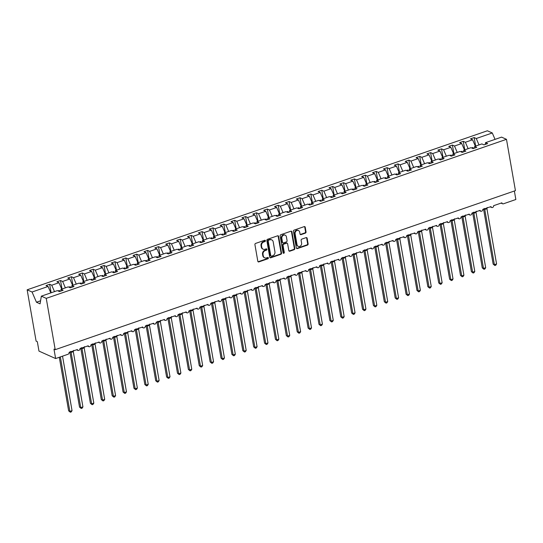 <?xml version="1.0" encoding="UTF-8"?>
<svg xmlns="http://www.w3.org/2000/svg" width="543" height="543" viewBox="0 0 543 543"><rect width="100%" height="100%" fill="white"/><g stroke="black" fill="none" stroke-linecap="round" stroke-linejoin="round"><path stroke-width="0.81" d="M265.412 240.719A0.692 0.591 114.1 0 0 264.699 240.277L255.617 243.413A0.991 0.842 114.1 0 0 254.925 244.635L257.823 261.271A0.991 0.842 114.1 0 0 258.841 261.902L267.923 258.76A0.692 0.591 114.1 0 0 267.699 257.47L266.525 257.877A3.183 2.695 114.1 0 1 264.706 257.823A3.183 2.695 114.1 0 1 263.274 255.862L263.029 254.477A3.183 2.695 114.1 0 1 265.249 250.574L266.423 250.167A0.692 0.591 114.1 0 0 266.199 248.87L265.025 249.278A3.183 2.695 114.1 0 1 263.206 249.223A3.183 2.695 114.1 0 1 261.774 247.269L261.529 245.877A3.183 2.695 114.1 0 1 263.749 241.974L264.923 241.574A0.692 0.591 114.1 0 0 265.412 240.719M263.206 249.223L262.717 249.006A3.183 2.695 114.1 0 1 261.278 247.045L261.04 245.66A3.183 2.695 114.1 0 1 263.26 241.757L264.434 241.35A0.692 0.591 114.1 0 0 264.821 240.25M258.054 261.726A0.991 0.842 114.1 0 0 258.353 261.678L267.434 258.543A0.692 0.591 114.1 0 0 267.821 257.443M264.706 257.823L264.217 257.599A3.183 2.695 114.1 0 1 262.778 255.644L262.541 254.26A3.183 2.695 114.1 0 1 264.76 250.357L265.934 249.95A0.692 0.591 114.1 0 0 266.321 248.843M305.342 233.137A0.991 0.842 114.1 0 0 306.042 231.922L305.227 227.252A0.991 0.842 114.1 0 0 304.209 226.621L294.123 230.11A0.991 0.842 114.1 0 0 293.43 231.332L296.335 247.968A0.991 0.842 114.1 0 0 297.347 248.592L307.433 245.11A0.991 0.842 114.1 0 0 308.125 243.888L307.141 238.248A0.991 0.842 114.1 0 0 306.13 237.624L301.813 239.11A0.991 0.842 114.1 0 0 301.121 240.332L301.609 243.128A2.661 2.253 114.1 0 1 300.7 245.803A2.661 2.253 114.1 0 1 298.236 246.346A2.661 2.253 114.1 0 1 297.035 244.71L295.12 233.755A2.661 2.253 114.1 0 1 296.023 231.08A2.661 2.253 114.1 0 1 298.494 230.537A2.661 2.253 114.1 0 1 299.695 232.173L300.014 233.999A0.991 0.842 114.1 0 0 301.032 234.63L305.342 233.137L304.854 232.92A0.991 0.842 114.1 0 0 305.546 231.698L304.732 227.035A0.991 0.842 114.1 0 0 304.508 226.58M46.25 298.358L506.476 139.32L501.562 137.121L485.544 142.66L487.634 143.596L483.976 144.859L481.885 143.922L474.657 146.42L476.747 147.357L473.096 148.619L470.998 147.682L463.77 150.18L465.867 151.117L462.208 152.379L460.111 151.443L452.889 153.94L454.98 154.877L451.321 156.146L449.231 155.21L442.002 157.708L444.093 158.644L440.441 159.907L438.344 158.97L431.115 161.468L433.212 162.405L429.554 163.667L427.456 162.73L420.228 165.228L422.325 166.165L418.667 167.427L416.576 166.491L409.347 168.988L411.438 169.925L407.779 171.188L405.689 170.251L398.46 172.749L400.558 173.685L396.899 174.955L394.802 174.018L387.573 176.516L389.67 177.452L386.012 178.715L383.921 177.778L376.693 180.276L378.783 181.213L375.125 182.475L373.034 181.538L365.806 184.036L367.896 184.973L364.244 186.235L362.147 185.299L354.918 187.797L357.016 188.733L353.357 189.996L351.26 189.059L344.038 191.557L346.129 192.494L342.47 193.763L340.38 192.826L333.151 195.324L335.241 196.261L331.583 197.523L329.492 196.586L322.264 199.084L324.361 200.021L320.703 201.283L318.605 200.347L311.377 202.844L313.474 203.781L309.815 205.044L307.725 204.107L300.496 206.605L302.587 207.541L298.928 208.804L296.838 207.867L289.609 210.365L291.706 211.302L288.048 212.571L285.951 211.634L278.722 214.132L280.819 215.069L277.161 216.331L275.07 215.395L267.842 217.892L269.932 218.829L266.274 220.091L264.183 219.155L256.954 221.653L259.045 222.589L255.393 223.852L253.296 222.915L246.067 225.413L248.165 226.35L244.506 227.619L242.409 226.682L235.187 229.18L237.277 230.117L233.619 231.379L231.528 230.442L224.3 232.94L226.39 233.877L222.732 235.139L220.641 234.203L213.413 236.7L215.51 237.637L211.851 238.9L209.754 237.963L202.525 240.461L204.623 241.397L200.964 242.66L198.874 241.723L191.645 244.221L193.736 245.158L190.077 246.427L187.987 245.49L180.758 247.988L182.848 248.925L179.197 250.187L177.099 249.251L169.871 251.748L171.968 252.685L168.31 253.948L166.212 253.011L158.99 255.509L161.081 256.445L157.422 257.708L155.332 256.771L148.103 259.269L150.194 260.206L146.542 261.468L144.445 260.531L137.216 263.029L139.313 263.966L135.655 265.235L133.558 264.298L126.336 266.796L128.426 267.733L124.768 268.995L122.677 268.059L115.449 270.557L117.539 271.493L113.881 272.756L111.79 271.819L104.561 274.317L106.659 275.253L103 276.516L100.903 275.579L93.674 278.077L95.772 279.014L92.113 280.276L90.023 279.34L82.794 281.837L84.884 282.774L81.226 284.043L79.135 283.107L71.907 285.604L73.997 286.541L70.346 287.804L68.248 286.867L61.02 289.365L63.117 290.301L59.458 291.564L57.361 290.627L41.343 296.166L46.25 298.358L55.21 349.678L53.981 349.129L55.624 358.55L68.038 354.26A1.52 1.29 -65.9 0 0 69.097 352.393L77.371 349.536A1.52 1.29 114.1 0 0 79.977 348.633L88.251 345.776A1.52 1.29 114.1 0 0 90.864 344.873L99.138 342.015A1.52 1.29 114.1 0 0 101.751 341.113L110.025 338.248A1.52 1.29 114.1 0 0 112.639 337.346L120.906 334.488A1.52 1.29 114.1 0 0 123.519 333.585L131.793 330.728A1.52 1.29 114.1 0 0 134.406 329.825L142.68 326.967A1.52 1.29 114.1 0 0 145.293 326.065L153.567 323.207A1.52 1.29 114.1 0 0 156.174 322.304L164.448 319.44A1.52 1.29 114.1 0 0 167.061 318.537L175.335 315.68A1.52 1.29 114.1 0 0 177.948 314.777L186.222 311.92A1.52 1.29 114.1 0 0 188.835 311.017L197.102 308.159A1.52 1.29 114.1 0 0 199.715 307.257L207.989 304.399A1.52 1.29 114.1 0 0 210.603 303.496L218.877 300.632A1.52 1.29 114.1 0 0 221.49 299.729L229.757 296.872A1.52 1.29 114.1 0 0 232.37 295.969L240.644 293.111A1.52 1.29 114.1 0 0 243.257 292.209L251.531 289.351A1.52 1.29 114.1 0 0 254.144 288.448L262.418 285.591A1.52 1.29 114.1 0 0 265.025 284.688L273.299 281.824A1.52 1.29 114.1 0 0 275.912 280.921L284.186 278.064A1.52 1.29 114.1 0 0 286.799 277.161L295.073 274.303A1.52 1.29 114.1 0 0 297.686 273.4L305.953 270.543A1.52 1.29 114.1 0 0 308.567 269.64L316.84 266.783A1.52 1.29 114.1 0 0 319.454 265.873L327.728 263.016A1.52 1.29 114.1 0 0 330.341 262.113L338.608 259.255A1.52 1.29 114.1 0 0 341.221 258.353L349.495 255.495A1.52 1.29 114.1 0 0 352.108 254.592L360.382 251.735A1.52 1.29 114.1 0 0 362.995 250.832L371.269 247.968A1.52 1.29 114.1 0 0 373.876 247.065L382.15 244.207A1.52 1.29 114.1 0 0 384.763 243.305L393.037 240.447A1.52 1.29 114.1 0 0 395.65 239.544L403.924 236.687A1.52 1.29 114.1 0 0 406.537 235.784L414.804 232.927A1.52 1.29 114.1 0 0 417.418 232.024L425.692 229.16A1.52 1.29 114.1 0 0 428.305 228.257L436.579 225.399A1.52 1.29 114.1 0 0 439.192 224.497L447.466 221.639A1.52 1.29 114.1 0 0 450.072 220.736L458.346 217.879A1.52 1.29 114.1 0 0 460.959 216.976L469.233 214.118A1.52 1.29 114.1 0 0 471.847 213.216L480.121 210.351A1.52 1.29 114.1 0 0 482.727 209.449L491.001 206.591A1.52 1.29 114.1 0 0 493.614 205.688L501.888 202.831A1.52 1.29 114.1 0 0 503.442 203.795L515.85 199.505L514.364 191M506.476 139.32L515.429 190.634L55.21 349.678M278.64 236.436A0.991 0.842 114.1 0 0 277.622 235.811L267.536 239.293A0.991 0.842 114.1 0 0 266.844 240.515L269.749 257.151A0.991 0.842 114.1 0 0 270.767 257.782L280.853 254.294A0.991 0.842 114.1 0 0 281.546 253.072L278.64 236.436L278.152 236.219A0.991 0.842 114.1 0 0 277.928 235.764M280.833 234.705L290.919 231.216A0.991 0.842 114.1 0 1 291.93 231.847L294.835 248.484A0.991 0.842 114.1 0 1 294.143 249.699L289.826 251.192A0.991 0.842 114.1 0 1 288.808 250.567L287.634 243.814A0.991 0.842 114.1 0 0 286.616 243.189L283.751 244.18A0.991 0.842 114.1 0 0 283.059 245.395L284.288 252.42A0.692 0.591 114.1 0 1 283.086 252.834L280.14 235.92A0.991 0.842 114.1 0 1 280.833 234.705M485.544 142.66L485.252 144.418M474.657 146.42L474.365 148.178M463.77 150.18L463.478 151.945M452.889 153.94L452.597 155.705M442.002 157.708L441.71 159.466M431.115 161.468L430.823 163.226M420.228 165.228L419.943 166.986M409.347 168.988L409.055 170.753M398.46 172.749L398.168 174.513M387.573 176.516L387.288 178.274M376.693 180.276L376.401 182.034M365.806 184.036L365.514 185.794M354.918 187.797L354.627 189.561M344.038 191.557L343.746 193.322M333.151 195.324L332.859 197.082M322.264 199.084L321.972 200.842M311.377 202.844L311.091 204.602M300.496 206.605L300.204 208.369M289.609 210.365L289.317 212.13M278.722 214.132L278.437 215.89M267.842 217.892L267.55 219.65M256.954 221.653L256.663 223.417M246.067 225.413L245.775 227.178M235.187 229.18L234.895 230.938M224.3 232.94L224.008 234.698M213.413 236.7L213.121 238.458M202.525 240.461L202.24 242.226M191.645 244.221L191.353 245.986M180.758 247.988L180.466 249.746M169.871 251.748L169.586 253.506M158.99 255.509L158.699 257.267M148.103 259.269L147.811 261.034M137.216 263.029L136.924 264.794M126.336 266.796L126.044 268.554M115.449 270.557L115.157 272.314M104.561 274.317L104.27 276.075M93.674 278.077L93.389 279.842M82.794 281.837L82.502 283.602M71.907 285.604L71.615 287.362M475.654 146.074L474.168 137.569L470.51 138.832L472.6 139.768L465.378 142.266L468.127 148.673M475.356 146.176L472.6 139.768M464.767 149.841L463.281 141.329L459.622 142.592L461.72 143.528L454.491 146.026L457.247 152.434M464.475 149.936L461.72 143.528M453.88 153.601L452.394 145.09L448.742 146.359L450.833 147.296L443.604 149.793L446.36 156.201M453.588 153.703L450.833 147.296M442.993 157.361L441.513 148.857L437.855 150.119L439.945 151.056L432.717 153.554L435.472 159.961M442.701 157.463L439.945 151.056M432.113 161.122L430.626 152.617L426.968 153.879L429.065 154.816L421.836 157.314L424.592 163.721M431.814 161.223L429.065 154.816M421.225 164.882L419.739 156.377L416.081 157.64L418.178 158.576L410.949 161.074L413.705 167.482M420.934 164.984L418.178 158.576M410.338 168.649L408.859 160.137L405.2 161.4L407.291 162.337L400.062 164.834L402.818 171.249M410.046 168.751L407.291 162.337M399.458 172.409L397.971 163.898L394.313 165.167L396.41 166.104L389.182 168.601L391.937 175.009M399.159 172.511L396.41 166.104M388.571 176.17L387.084 167.665L383.426 168.927L385.523 169.864L378.295 172.362L381.05 178.769M388.279 176.271L385.523 169.864M377.684 179.93L376.197 171.425L372.546 172.688L374.636 173.624L367.407 176.122L370.163 182.529M377.392 180.032L374.636 173.624M366.803 183.69L365.317 175.185L361.658 176.448L363.749 177.385L356.527 179.882L359.276 186.29M366.505 183.792L363.749 177.385M355.916 187.457L354.43 178.946L350.771 180.215L352.869 181.152L345.64 183.649L348.396 190.057M355.624 187.559L352.869 181.152M345.029 191.217L343.543 182.713L339.891 183.975L341.981 184.912L334.753 187.41L337.508 193.817M344.737 191.319L341.981 184.912M334.142 194.978L332.662 186.473L329.004 187.735L331.094 188.672L323.866 191.17L326.621 197.577M333.85 195.08L331.094 188.672M323.261 198.738L321.775 190.233L318.117 191.496L320.214 192.432L312.985 194.93L315.741 201.338M322.963 198.84L320.214 192.432M312.374 202.498L310.888 193.994L307.229 195.256L309.327 196.193L302.098 198.69L304.854 205.098M312.082 202.6L309.327 196.193M301.487 206.265L300.007 197.754L296.349 199.023L298.44 199.96L291.211 202.458L293.967 208.865M301.195 206.367L298.44 199.96M290.607 210.026L289.12 201.521L285.462 202.783L287.559 203.72L280.331 206.218L283.079 212.625M290.308 210.127L287.559 203.72M279.72 213.786L278.233 205.281L274.575 206.544L276.672 207.48L269.443 209.978L272.199 216.386M279.428 213.888L276.672 207.48M268.833 217.546L267.346 209.041L263.694 210.304L265.785 211.241L258.556 213.738L261.312 220.146M268.541 217.648L265.785 211.241M257.945 221.306L256.466 212.802L252.807 214.064L254.898 215.001L247.676 217.499L250.425 223.906M257.654 221.408L254.898 215.001M247.065 225.073L245.579 216.562L241.92 217.831L244.017 218.768L236.789 221.266L239.544 227.673M246.773 225.175L244.017 218.768M236.178 228.834L234.691 220.329L231.04 221.592L233.13 222.528L225.902 225.026L228.657 231.433M235.886 228.936L233.13 222.528M225.291 232.594L223.811 224.089L220.153 225.352L222.243 226.288L215.014 228.786L217.77 235.194M224.999 232.696L222.243 226.288M214.41 236.354L212.924 227.85L209.265 229.112L211.363 230.049L204.134 232.547L206.89 238.954M214.112 236.456L211.363 230.049M203.523 240.115L202.037 231.61L198.378 232.872L200.476 233.809L193.247 236.307L196.003 242.714M203.231 240.216L200.476 233.809M192.636 243.882L191.156 235.37L187.498 236.639L189.588 237.576L182.36 240.074L185.115 246.481M192.344 243.983L189.588 237.576M181.756 247.642L180.269 239.137L176.611 240.4L178.701 241.336L171.479 243.834L174.228 250.242M181.457 247.744L178.701 241.336M170.869 251.402L169.382 242.897L165.724 244.16L167.821 245.097L160.592 247.594L163.348 254.002M170.577 251.504L167.821 245.097M159.981 255.162L158.495 246.658L154.843 247.92L156.934 248.857L149.705 251.355L152.461 257.762M159.69 255.264L156.934 248.857M149.094 258.93L147.615 250.418L143.956 251.68L146.047 252.617L138.825 255.115L141.574 261.522M148.802 259.025L146.047 252.617M138.214 262.69L136.727 254.178L133.069 255.448L135.166 256.384L127.938 258.882L130.693 265.289M137.922 262.792L135.166 256.384M127.327 266.45L125.84 257.945L122.182 259.208L124.279 260.145L117.05 262.642L119.806 269.05M127.035 266.552L124.279 260.145M116.44 270.21L114.96 261.706L111.301 262.968L113.392 263.905L106.163 266.403L108.919 272.81M116.148 270.312L113.392 263.905M105.559 273.971L104.073 265.466L100.414 266.728L102.512 267.665L95.283 270.163L98.039 276.57M105.261 274.072L102.512 267.665M94.672 277.738L93.186 269.226L89.527 270.489L91.624 271.425L84.396 273.923L87.151 280.337M94.38 277.84L91.624 271.425M83.785 281.498L82.305 272.986L78.647 274.256L80.737 275.192L73.509 277.69L76.264 284.098M83.493 281.6L80.737 275.192M72.905 285.258L71.418 276.754L67.76 278.016L69.85 278.953L62.628 281.45L65.377 287.858M72.606 285.36L69.85 278.953M62.017 289.019L60.531 280.514L56.872 281.776L58.97 282.713L51.741 285.211L49.644 284.274L45.992 285.537L48.083 286.473L32.057 292.012L27.15 289.813L36.109 341.133L37.331 341.683L38.974 351.097L55.624 358.55M61.726 289.12L58.97 282.713M61.02 289.365L60.728 291.123M50.838 292.881L48.083 286.473M479.014 144.913L476.259 138.506L474.168 137.569M463.281 141.329L465.378 142.266M452.394 145.09L454.491 146.026M441.513 148.857L443.604 149.793M430.626 152.617L432.717 153.554M419.739 156.377L421.836 157.314M408.859 160.137L410.949 161.074M397.971 163.898L400.062 164.834M387.084 167.665L389.182 168.601M376.197 171.425L378.295 172.362M365.317 175.185L367.407 176.122M354.43 178.946L356.527 179.882M343.543 182.713L345.64 183.649M332.662 186.473L334.753 187.41M321.775 190.233L323.866 191.17M310.888 193.994L312.985 194.93M300.007 197.754L302.098 198.69M289.12 201.521L291.211 202.458M278.233 205.281L280.331 206.218M267.346 209.041L269.443 209.978M256.466 212.802L258.556 213.738M245.579 216.562L247.676 217.499M234.691 220.329L236.789 221.266M223.811 224.089L225.902 225.026M212.924 227.85L215.014 228.786M202.037 231.61L204.134 232.547M191.156 235.37L193.247 236.307M180.269 239.137L182.36 240.074M169.382 242.897L171.479 243.834M158.495 246.658L160.592 247.594M147.615 250.418L149.705 251.355M136.727 254.178L138.825 255.115M125.84 257.945L127.938 258.882M114.96 261.706L117.05 262.642M104.073 265.466L106.163 266.403M93.186 269.226L95.283 270.163M82.305 272.986L84.396 273.923M71.418 276.754L73.509 277.69M60.531 280.514L62.628 281.45M495.04 139.375L492.284 132.967L476.259 138.506M492.284 132.967L487.376 130.775L27.15 289.813M473.455 148.497L473.021 147.492L471.643 147.974M462.568 152.257L462.141 151.253L460.756 151.735M451.681 156.017L451.253 155.02L449.869 155.495M440.801 159.778L440.366 158.78L438.988 159.255M429.913 163.545L429.486 162.54L428.101 163.015M419.026 167.305L418.599 166.301L417.214 166.782M408.146 171.065L407.712 170.061L406.334 170.543M397.259 174.826L396.824 173.828L395.447 174.303M386.372 178.586L385.944 177.588L384.559 178.063M375.485 182.353L375.057 181.348L373.679 181.824M364.604 186.113L364.17 185.109L362.792 185.591M353.717 189.874L353.289 188.869L351.905 189.351M342.83 193.634L342.402 192.636L341.018 193.111M331.949 197.401L331.515 196.396L330.137 196.871M321.062 201.161L320.635 200.157L319.25 200.632M310.175 204.921L309.748 203.917L308.363 204.399M299.295 208.682L298.86 207.684L297.483 208.159M288.408 212.442L287.973 211.444L286.595 211.919M277.521 216.209L277.093 215.204L275.708 215.68M266.633 219.969L266.206 218.965L264.821 219.44M255.753 223.73L255.319 222.725L253.941 223.207M244.866 227.49L244.438 226.492L243.054 226.967M233.979 231.25L233.551 230.252L232.166 230.727M223.098 235.017L222.664 234.013L221.286 234.488M212.211 238.777L211.777 237.773L210.399 238.255M201.324 242.538L200.896 241.533L199.512 242.015M190.444 246.298L190.009 245.3L188.631 245.775M179.557 250.058L179.122 249.061L177.744 249.536M168.669 253.825L168.242 252.821L166.857 253.296M157.782 257.586L157.355 256.581L155.97 257.063M146.902 261.346L146.467 260.341L145.09 260.823M136.015 265.106L135.587 264.108L134.202 264.584M125.128 268.866L124.7 267.869L123.315 268.344M114.247 272.634L113.813 271.629L112.435 272.104M103.36 276.394L102.926 275.389L101.548 275.871M92.473 280.154L92.045 279.15L90.661 279.631M81.586 283.914L81.158 282.917L79.78 283.392M70.705 287.675L70.271 286.677L68.893 287.152M59.818 291.442L59.391 290.437L58.006 290.912M54.497 291.618L51.741 285.211M51.13 292.779L49.644 284.274M41.343 296.166L40.073 303.842L36.449 302.22L32.057 292.012M40.576 300.795L36.449 302.22M59.581 291.523L59.391 290.437M70.461 287.763L70.271 286.677M81.348 284.003L81.158 282.917M92.235 280.236L92.045 279.15M103.116 276.475L102.926 275.389M114.003 272.715L113.813 271.629M124.89 268.955L124.7 267.869M135.77 265.194L135.587 264.108M146.658 261.427L146.467 260.341M157.545 257.667L157.355 256.581M168.432 253.907L168.242 252.821M179.312 250.147L179.122 249.061M190.199 246.379L190.009 245.3M201.086 242.619L200.896 241.533M211.967 238.859L211.777 237.773M222.854 235.099L222.664 234.013M233.741 231.338L233.551 230.252M244.621 227.571L244.438 226.492M255.509 223.811L255.319 222.725M266.396 220.051L266.206 218.965M277.283 216.29L277.093 215.204M288.163 212.53L287.973 211.444M299.05 208.763L298.86 207.684M309.938 205.003L309.748 203.917M320.818 201.243L320.635 200.157M331.705 197.482L331.515 196.396M342.592 193.722L342.402 192.636M353.479 189.955L353.289 188.869M364.36 186.195L364.17 185.109M375.247 182.434L375.057 181.348M386.134 178.674L385.944 177.588M397.014 174.914L396.824 173.828M407.902 171.147L407.712 170.061M418.789 167.387L418.599 166.301M429.669 163.626L429.486 162.54M440.556 159.866L440.366 158.78M451.443 156.106L451.253 155.02M462.331 152.339L462.141 151.253M473.211 148.578L473.021 147.492M269.973 257.606A0.991 0.842 114.1 0 0 270.278 257.558L280.364 254.076A0.991 0.842 114.1 0 0 281.057 252.855L278.152 236.219M268.704 240.264A0.692 0.591 114.1 0 0 268.222 241.119L270.767 255.719A0.692 0.591 114.1 0 0 271.48 256.16L272.722 255.733A3.183 2.695 114.1 0 0 274.941 251.83L273.197 241.845A3.183 2.695 114.1 0 0 271.758 239.891A3.183 2.695 114.1 0 0 269.946 239.836L268.215 240.047A0.692 0.591 114.1 0 0 267.733 240.902L268.222 241.119M271.086 256.147L270.59 255.929A0.692 0.591 114.1 0 1 270.278 255.502L267.733 240.902M271.758 239.891L271.269 239.673A3.183 2.695 114.1 0 0 269.457 239.619L269.946 239.836M268.215 240.047L269.457 239.619M289.039 251.022A0.991 0.842 114.1 0 0 289.338 250.975L293.654 249.481A0.991 0.842 114.1 0 0 294.347 248.26L291.442 231.623A0.991 0.842 114.1 0 0 291.218 231.169M287.186 243.203L286.697 242.986A0.991 0.842 114.1 0 0 286.127 242.972L283.263 243.956A0.991 0.842 114.1 0 0 282.57 245.178L283.799 252.203L284.288 252.42M283.188 253.086A0.692 0.591 114.1 0 0 283.799 252.203M286.412 236.816A2.661 2.253 114.1 0 0 285.211 235.18A2.661 2.253 114.1 0 0 282.74 235.723A2.661 2.253 114.1 0 0 281.837 238.397L282.509 242.253A0.991 0.842 114.1 0 0 283.527 242.884L286.392 241.893A0.991 0.842 114.1 0 0 287.084 240.678L286.412 236.816M285.211 235.18L284.722 234.963A2.661 2.253 114.1 0 0 282.251 235.506A2.661 2.253 114.1 0 0 281.349 238.18L281.837 238.397M282.957 242.864L282.469 242.646A0.991 0.842 114.1 0 1 282.021 242.035L281.349 238.18M300.238 234.454A0.991 0.842 114.1 0 0 300.537 234.413L304.854 232.92M298.494 230.537L298.005 230.32A2.661 2.253 114.1 0 0 295.535 230.863A2.661 2.253 114.1 0 0 294.632 233.538L295.12 233.755M298.236 246.346L297.747 246.128A2.661 2.253 114.1 0 1 296.546 244.493L294.632 233.538M296.559 248.422A0.991 0.842 114.1 0 0 296.858 248.375L306.944 244.886A0.991 0.842 114.1 0 0 307.637 243.671L306.652 238.031A0.991 0.842 114.1 0 0 306.428 237.576M59.296 357.28L68.642 410.847L69.871 411.397L72.043 410.644L62.533 356.16M72.043 410.644L71.235 411.927L70.366 412.225L69.871 411.397L60.361 356.914M70.366 412.225L68.642 410.847M69.932 352.108L79.529 407.087L80.751 407.63L82.93 406.883L73.278 351.572L71.106 352.373L69.898 351.83M82.93 406.883L82.122 408.166L81.253 408.465L80.751 407.63L71.106 352.373A1.113 1.011 -100.2 0 0 70.739 351.83M73.278 351.572L73.549 350.411M71.099 352.326L70.739 351.382M81.253 408.465L79.529 407.087M80.819 348.341L90.416 403.32L91.638 403.87L93.817 403.116L84.165 347.812L81.986 348.613L80.778 348.07M93.817 403.116L93.009 404.406L92.14 404.705L91.638 403.87L81.993 348.606A1.113 1.011 -100.2 0 0 81.626 348.063M84.165 347.812L84.436 346.651M81.986 348.565L81.626 347.622M92.14 404.705L90.416 403.32M91.706 344.581L101.297 399.56L102.525 400.11L104.697 399.356L95.052 344.052L92.88 344.846L91.665 344.31M104.697 399.356L103.896 400.639L103.021 400.944L102.525 400.11L92.88 344.846M95.052 344.052L95.324 342.891M92.873 344.805L92.514 343.862M103.021 400.944L101.297 399.56M102.586 340.821L112.184 395.799L113.406 396.349L115.584 395.596L105.933 340.291L103.761 341.085L102.552 340.549M115.584 395.596L114.777 396.879L113.908 397.184L113.406 396.349L103.761 341.085A1.113 1.011 -100.2 0 0 103.394 340.542M105.933 340.291L106.204 339.124M103.754 341.045L103.401 340.094M113.908 397.184L112.184 395.799M113.473 337.06L123.071 392.039L124.293 392.589L126.471 391.836L116.82 336.531L114.648 337.325L113.433 336.789M126.471 391.836L125.664 393.118L124.795 393.417L124.293 392.589L114.648 337.325A1.113 1.011 -100.2 0 0 114.281 336.782M116.82 336.531L117.091 335.364M114.641 337.284L114.281 336.334M124.795 393.417L123.071 392.039M124.361 333.3L133.951 388.279L135.18 388.822L137.359 388.069L127.707 332.764L125.535 333.565L124.32 333.022M137.359 388.069L136.551 389.358L135.675 389.657L135.18 388.822L125.535 333.565A1.113 1.011 -100.2 0 0 125.162 333.022M127.707 332.764L127.978 331.603M125.528 333.517L125.168 332.574M135.675 389.657L133.951 388.279M135.241 329.533L144.838 384.512L146.067 385.062L148.239 384.308L138.587 329.004L136.408 329.805L135.207 329.262M148.239 384.308L147.431 385.598L146.562 385.897L146.067 385.062L136.422 329.798M138.587 329.004L138.859 327.843M136.408 329.757L136.055 328.814M146.562 385.897L144.838 384.512M146.128 325.773L155.726 380.752L156.947 381.301L159.126 380.548L149.474 325.243L147.302 326.038L146.094 325.501M159.126 380.548L158.318 381.831L157.45 382.136L156.947 381.301L147.302 326.038A1.113 1.011 -100.2 0 0 146.936 325.495M149.474 325.243L149.746 324.083M147.296 325.997L146.936 325.053M157.45 382.136L155.726 380.752M157.015 322.013L166.613 376.991L167.835 377.541L170.013 376.788L160.361 321.483L158.189 322.277L156.975 321.741M170.013 376.788L169.206 378.071L168.337 378.376L167.835 377.541L158.189 322.277A1.113 1.011 -100.2 0 0 157.823 321.734M160.361 321.483L160.633 320.316M158.183 322.237L157.823 321.286M168.337 378.376L166.613 376.991M167.902 318.252L177.493 373.231L178.722 373.774L180.894 373.027L171.242 317.723L169.077 318.517L167.862 317.981M180.894 373.027L180.086 374.31L179.217 374.609L178.722 373.774L169.077 318.517A1.113 1.011 -100.2 0 0 168.703 317.974M171.242 317.723L171.52 316.555M169.07 318.476L168.71 317.526M179.217 374.609L177.493 373.231M178.783 314.492L188.38 369.471L189.602 370.014L191.781 369.26L182.129 313.956L179.957 314.757L178.749 314.214M191.781 369.26L190.973 370.55L190.104 370.849L189.602 370.014L179.957 314.757M182.129 313.956L182.4 312.795M179.95 314.709L179.59 313.766M190.104 370.849L188.38 369.471M189.67 310.725L199.267 365.704L200.489 366.253L202.668 365.5L193.016 310.196L190.837 310.996L189.629 310.453M202.668 365.5L201.86 366.79L200.991 367.088L200.489 366.253L190.844 310.99A1.113 1.011 -100.2 0 0 190.478 310.447M193.016 310.196L193.288 309.035M190.837 310.949L190.478 310.005M200.991 367.088L199.267 365.704M200.557 306.965L210.148 361.943L211.376 362.493L213.555 361.74L203.903 306.435L201.731 307.229L200.516 306.693M213.555 361.74L212.747 363.023L211.872 363.328L211.376 362.493L201.731 307.229A1.113 1.011 -100.2 0 0 201.358 306.686M203.903 306.435L204.175 305.275M201.724 307.189L201.365 306.245M211.872 363.328L210.148 361.943M211.437 303.204L221.035 358.183L222.257 358.733L224.435 357.98L214.784 302.675L212.618 303.469L211.403 302.933M224.435 357.98L223.628 359.262L222.759 359.561L222.257 358.733L212.618 303.469A1.113 1.011 -100.2 0 0 212.245 302.926M214.784 302.675L215.055 301.508M212.605 303.428L212.252 302.478M222.759 359.561L221.035 358.183M222.325 299.444L231.922 354.423L233.144 354.966L235.323 354.219L225.671 298.915L223.499 299.709L222.284 299.173M235.323 354.219L234.515 355.502L233.646 355.801L233.144 354.966L223.499 299.709M225.671 298.915L225.942 297.747M223.492 299.668L223.132 298.718M233.646 355.801L231.922 354.423M233.212 295.677L242.802 350.663L244.031 351.206L246.21 350.452L236.558 295.148L234.386 295.949L233.171 295.406M246.21 350.452L245.402 351.742L244.526 352.04L244.031 351.206L234.386 295.949A1.113 1.011 -100.2 0 0 234.013 295.399M236.558 295.148L236.829 293.987M234.379 295.901L234.019 294.958M244.526 352.04L242.802 350.663M244.099 291.917L253.69 346.896L254.918 347.445L257.09 346.692L247.438 291.387L245.26 292.188L244.058 291.645M257.09 346.692L256.282 347.982L255.414 348.28L254.918 347.445L245.273 292.182M247.438 291.387L247.71 290.227M245.26 292.141L244.907 291.197M255.414 348.28L253.69 346.896M254.979 288.157L264.577 343.135L265.798 343.685L267.977 342.932L258.325 287.627L256.153 288.421L254.945 287.885M267.977 342.932L267.17 344.214L266.301 344.52L265.798 343.685L256.153 288.421A1.113 1.011 -100.2 0 0 255.787 287.878M258.325 287.627L258.597 286.46M256.147 288.381L255.787 287.43M266.301 344.52L264.577 343.135M265.866 284.396L275.464 339.375L276.686 339.925L278.864 339.171L269.213 283.867L267.041 284.661L265.826 284.125M278.864 339.171L278.057 340.454L277.188 340.753L276.686 339.925L267.041 284.661M269.213 283.867L269.484 282.699M267.034 284.62L266.674 283.67M277.188 340.753L275.464 339.375M276.754 280.636L286.344 335.615L287.573 336.158L289.745 335.411L280.093 280.107L277.928 280.901L276.713 280.364M289.745 335.411L288.937 336.694L288.068 336.993L287.573 336.158L277.928 280.901A1.113 1.011 -100.2 0 0 277.554 280.358M280.093 280.107L280.371 278.939M277.921 280.853L277.561 279.91M288.068 336.993L286.344 335.615M287.634 276.869L297.231 331.854L298.453 332.397L300.632 331.644L290.98 276.339L288.801 277.14L287.6 276.597M300.632 331.644L299.824 332.934L298.955 333.232L298.453 332.397L288.808 277.134A1.113 1.011 -100.2 0 0 288.442 276.591M290.98 276.339L291.252 275.179M288.801 277.093L288.442 276.149M298.955 333.232L297.231 331.854M298.521 273.109L308.119 328.087L309.34 328.637L311.519 327.884L301.867 272.579L299.688 273.38L298.48 272.837M311.519 327.884L310.711 329.173L309.843 329.472L309.34 328.637L299.695 273.373A1.113 1.011 -100.2 0 0 299.329 272.83M301.867 272.579L302.139 271.419M299.688 273.333L299.329 272.389M309.843 329.472L308.119 328.087M309.408 269.348L318.999 324.327L320.227 324.877L322.406 324.123L312.754 268.819L310.582 269.613L309.367 269.077M322.406 324.123L321.599 325.406L320.723 325.712L320.227 324.877L310.582 269.613M312.754 268.819L313.026 267.651M310.576 269.572L310.216 268.622M320.723 325.712L318.999 324.327M320.289 265.588L329.886 320.567L331.115 321.117L333.287 320.363L323.635 265.059L321.47 265.853L320.255 265.317M333.287 320.363L332.479 321.646L331.61 321.945L331.115 321.117L321.47 265.853A1.113 1.011 -100.2 0 0 321.096 265.31M323.635 265.059L323.906 263.891M321.456 265.812L321.103 264.862M331.61 321.945L329.886 320.567M331.176 261.828L340.773 316.807L341.995 317.35L344.174 316.603L334.522 261.298L332.35 262.093L331.135 261.55M344.174 316.603L343.366 317.886L342.497 318.184L341.995 317.35L332.35 262.093A1.113 1.011 -100.2 0 0 331.983 261.55M334.522 261.298L334.793 260.131M332.343 262.045L331.983 261.102M342.497 318.184L340.773 316.807M342.063 258.061L351.66 313.039L352.882 313.589L355.061 312.836L345.409 257.531L343.23 258.332L342.022 257.789M355.061 312.836L354.253 314.125L353.384 314.424L352.882 313.589L343.237 258.325A1.113 1.011 -100.2 0 0 342.864 257.782M345.409 257.531L345.681 256.371M343.23 258.285L342.871 257.341M353.384 314.424L351.66 313.039M352.95 254.3L362.541 309.279L363.769 309.829L365.941 309.076L356.289 253.771L354.124 254.565L352.909 254.029M365.941 309.076L365.134 310.365L364.265 310.664L363.769 309.829L354.124 254.565M356.289 253.771L356.568 252.61M354.111 254.524L353.758 253.581M364.265 310.664L362.541 309.279M363.83 250.54L373.428 305.519L374.65 306.069L376.828 305.315L367.177 250.011L365.005 250.805L363.796 250.269M376.828 305.315L376.021 306.598L375.152 306.904L374.65 306.069L365.005 250.805A1.113 1.011 -100.2 0 0 364.638 250.262M367.177 250.011L367.448 248.843M364.998 250.764L364.638 249.814M375.152 306.904L373.428 305.519M374.718 246.78L384.315 301.759L385.537 302.308L387.716 301.555L378.064 246.25L375.892 247.045L374.677 246.508M387.716 301.555L386.908 302.838L386.039 303.137L385.537 302.308L375.892 247.045A1.113 1.011 -100.2 0 0 375.525 246.502M378.064 246.25L378.335 245.083M375.885 247.004L375.525 246.054M386.039 303.137L384.315 301.759M385.605 243.02L395.195 297.998L396.424 298.541L398.596 297.795L388.951 242.483L386.779 243.284L385.564 242.741M398.596 297.795L397.788 299.078L396.919 299.376L396.424 298.541L386.779 243.284M388.951 242.483L389.222 241.323M386.772 243.237L386.412 242.293M396.919 299.376L395.195 297.998M396.485 239.253L406.083 294.231L407.304 294.781L409.483 294.028L399.831 238.723L397.652 239.524L396.451 238.981M409.483 294.028L408.675 295.317L407.807 295.616L407.304 294.781L397.659 239.517A1.113 1.011 -100.2 0 0 397.293 238.974M399.831 238.723L400.103 237.562M397.652 239.477L397.3 238.533M407.807 295.616L406.083 294.231M407.372 235.492L416.97 290.471L418.191 291.021L420.37 290.267L410.718 234.963L408.546 235.757L407.331 235.221M420.37 290.267L419.563 291.55L418.694 291.856L418.191 291.021L408.546 235.757A1.113 1.011 -100.2 0 0 408.18 235.214M410.718 234.963L410.99 233.802M408.54 235.716L408.18 234.773M418.694 291.856L416.97 290.471M418.259 231.732L427.85 286.711L429.079 287.261L431.257 286.507L421.606 231.203L419.434 231.997L418.219 231.461M431.257 286.507L430.45 287.79L429.574 288.095L429.079 287.261L419.434 231.997A1.113 1.011 -100.2 0 0 419.06 231.454M421.606 231.203L421.877 230.035M419.427 231.956L419.067 231.006M429.574 288.095L427.85 286.711M429.14 227.972L438.737 282.951L439.966 283.5L442.138 282.747L432.486 227.442L430.321 228.236L429.106 227.7M442.138 282.747L441.33 284.03L440.461 284.328L439.966 283.5L430.321 228.236M432.486 227.442L432.757 226.275M430.307 228.196L429.954 227.245M440.461 284.328L438.737 282.951M440.027 224.211L449.624 279.19L450.846 279.733L453.025 278.98L443.373 223.675L441.201 224.476L439.986 223.933M453.025 278.98L452.217 280.269L451.348 280.568L450.846 279.733L441.201 224.476A1.113 1.011 -100.2 0 0 440.835 223.933M443.373 223.675L443.645 222.515M441.194 224.429L440.835 223.485M451.348 280.568L449.624 279.19M450.914 220.444L460.512 275.423L461.733 275.973L463.912 275.22L454.26 219.915L452.081 220.716L450.873 220.173M463.912 275.22L463.104 276.509L462.236 276.808L461.733 275.973L452.088 220.709M454.26 219.915L454.532 218.754M452.081 220.668L451.722 219.725M462.236 276.808L460.512 275.423M461.801 216.684L471.392 271.663L472.62 272.213L474.792 271.459L465.141 216.155L462.975 216.949L461.76 216.413M474.792 271.459L473.985 272.742L473.116 273.048L472.62 272.213L462.975 216.949A1.113 1.011 -100.2 0 0 462.602 216.406M465.141 216.155L465.419 214.994M462.962 216.908L462.609 215.965M473.116 273.048L471.392 271.663M472.681 212.924L482.279 267.903L483.501 268.452L485.68 267.699L476.028 212.394L473.856 213.189L472.648 212.652M485.68 267.699L484.872 268.982L484.003 269.287L483.501 268.452L473.856 213.189M476.028 212.394L476.299 211.227M473.849 213.148L473.489 212.198M484.003 269.287L482.279 267.903M483.569 209.164L493.166 264.142L494.388 264.685L496.567 263.939L486.915 208.634L484.743 209.428L483.528 208.892M496.567 263.939L495.759 265.222L494.89 265.52L494.388 264.685L484.743 209.428A1.113 1.011 -100.2 0 0 484.376 208.885M486.915 208.634L487.186 207.467M484.736 209.388L484.376 208.437M494.89 265.52L493.166 264.142M263.26 241.757L263.749 241.974M261.04 245.66L261.529 245.877M261.278 247.045L261.774 247.269M265.934 249.95L266.423 250.167M264.76 250.357L265.249 250.574M262.541 254.26L263.029 254.477M262.778 255.644L263.274 255.862M267.434 258.543L267.923 258.76M258.353 261.678L258.841 261.902M264.434 241.35L264.923 241.574M281.057 252.855L281.546 253.072M280.364 254.076L280.853 254.294M270.278 257.558L270.767 257.782M270.278 255.502L270.767 255.719M291.442 231.623L291.93 231.847M294.347 248.26L294.835 248.484M293.654 249.481L294.143 249.699M289.338 250.975L289.826 251.192M286.127 242.972L286.616 243.189M283.263 243.956L283.751 244.18M282.57 245.178L283.059 245.395M282.021 242.035L282.509 242.253M300.537 234.413L301.032 234.63M296.546 244.493L297.035 244.71M306.652 238.031L307.141 238.248M307.637 243.671L308.125 243.888M306.944 244.886L307.433 245.11M296.858 248.375L297.347 248.592M304.732 227.035L305.227 227.252M305.546 231.698L306.042 231.922M72.083 352.135A1.113 0.462 70.9 0 1 72.226 351.341L72.26 351.301M72.341 352.047A1.113 0.462 70.9 0 1 72.484 351.253M82.97 348.375A1.113 0.462 70.9 0 1 83.106 347.581L83.147 347.54M83.228 348.287A1.113 0.462 70.9 0 1 83.371 347.486M93.851 344.615A1.113 0.462 70.9 0 1 93.993 343.814L94.034 343.78M94.115 344.52A1.113 0.462 70.9 0 1 94.258 343.726M92.507 344.303A1.113 1.011 -100.2 0 1 92.867 344.846M104.738 340.848A1.113 0.462 70.9 0 1 104.88 340.054L104.921 340.013M105.003 340.76A1.113 0.462 70.9 0 1 105.138 339.966M115.625 337.088A1.113 0.462 70.9 0 1 115.768 336.293L115.802 336.253M115.883 336.999A1.113 0.462 70.9 0 1 116.026 336.205M126.512 333.327A1.113 0.462 70.9 0 1 126.648 332.533L126.689 332.492M126.77 333.239A1.113 0.462 70.9 0 1 126.913 332.445M137.393 329.567A1.113 0.462 70.9 0 1 137.535 328.773L137.576 328.732M137.657 329.479A1.113 0.462 70.9 0 1 137.793 328.678M136.049 329.255A1.113 1.011 -100.2 0 1 136.408 329.805M148.28 325.807A1.113 0.462 70.9 0 1 148.422 325.006L148.456 324.972M148.538 325.712A1.113 0.462 70.9 0 1 148.68 324.918M159.167 322.04A1.113 0.462 70.9 0 1 159.303 321.246L159.343 321.205M159.425 321.951A1.113 0.462 70.9 0 1 159.567 321.157M170.047 318.279A1.113 0.462 70.9 0 1 170.19 317.485L170.231 317.445M170.312 318.191A1.113 0.462 70.9 0 1 170.454 317.397M180.934 314.519A1.113 0.462 70.9 0 1 181.077 313.725L181.111 313.684M181.199 314.431A1.113 0.462 70.9 0 1 181.335 313.63M179.59 314.214A1.113 1.011 -100.2 0 1 179.95 314.757M191.822 310.759A1.113 0.462 70.9 0 1 191.957 309.965L191.998 309.924M192.079 310.671A1.113 0.462 70.9 0 1 192.222 309.87M202.702 306.999A1.113 0.462 70.9 0 1 202.844 306.198L202.885 306.157M202.967 306.904A1.113 0.462 70.9 0 1 203.109 306.109M213.589 303.232A1.113 0.462 70.9 0 1 213.732 302.437L213.772 302.397M213.854 303.143A1.113 0.462 70.9 0 1 213.99 302.349M224.476 299.471A1.113 0.462 70.9 0 1 224.619 298.677L224.653 298.636M224.734 299.383A1.113 0.462 70.9 0 1 224.877 298.589M223.132 299.166A1.113 1.011 -100.2 0 1 223.492 299.709M235.363 295.711A1.113 0.462 70.9 0 1 235.499 294.917L235.54 294.876M235.621 295.623A1.113 0.462 70.9 0 1 235.764 294.822M246.244 291.951A1.113 0.462 70.9 0 1 246.386 291.157L246.427 291.116M246.508 291.856A1.113 0.462 70.9 0 1 246.644 291.062M244.9 291.639A1.113 1.011 -100.2 0 1 245.26 292.188M257.131 288.19A1.113 0.462 70.9 0 1 257.273 287.39L257.307 287.349M257.389 288.095A1.113 0.462 70.9 0 1 257.531 287.301M268.018 284.423A1.113 0.462 70.9 0 1 268.154 283.629L268.194 283.589M268.276 284.335A1.113 0.462 70.9 0 1 268.418 283.541M266.674 284.118A1.113 1.011 -100.2 0 1 267.034 284.661M278.898 280.663A1.113 0.462 70.9 0 1 279.041 279.869L279.082 279.828M279.163 280.575A1.113 0.462 70.9 0 1 279.306 279.781M289.786 276.903A1.113 0.462 70.9 0 1 289.928 276.109L289.969 276.068M290.05 276.815A1.113 0.462 70.9 0 1 290.186 276.014M300.673 273.143A1.113 0.462 70.9 0 1 300.808 272.342L300.849 272.308M300.931 273.048A1.113 0.462 70.9 0 1 301.073 272.253M311.553 269.382A1.113 0.462 70.9 0 1 311.696 268.581L311.736 268.541M311.818 269.287A1.113 0.462 70.9 0 1 311.96 268.493M310.209 269.07A1.113 1.011 -100.2 0 1 310.576 269.613M322.44 265.615A1.113 0.462 70.9 0 1 322.583 264.821L322.623 264.78M322.705 265.527A1.113 0.462 70.9 0 1 322.841 264.733M333.327 261.855A1.113 0.462 70.9 0 1 333.47 261.061L333.504 261.02M333.585 261.767A1.113 0.462 70.9 0 1 333.728 260.973M344.214 258.095A1.113 0.462 70.9 0 1 344.35 257.301L344.391 257.26M344.472 258.006A1.113 0.462 70.9 0 1 344.615 257.206M355.095 254.334A1.113 0.462 70.9 0 1 355.237 253.533L355.278 253.5M355.36 254.239A1.113 0.462 70.9 0 1 355.495 253.445M353.751 254.022A1.113 1.011 -100.2 0 1 354.111 254.565M365.982 250.574A1.113 0.462 70.9 0 1 366.125 249.773L366.158 249.732M366.24 250.479A1.113 0.462 70.9 0 1 366.382 249.685M376.869 246.807A1.113 0.462 70.9 0 1 377.005 246.013L377.046 245.972M377.127 246.719A1.113 0.462 70.9 0 1 377.27 245.925M387.75 243.047A1.113 0.462 70.9 0 1 387.892 242.253L387.933 242.212M388.014 242.959A1.113 0.462 70.9 0 1 388.157 242.164M386.406 242.741A1.113 1.011 -100.2 0 1 386.765 243.284M398.637 239.287A1.113 0.462 70.9 0 1 398.779 238.492L398.82 238.452M398.901 239.198A1.113 0.462 70.9 0 1 399.037 238.397M409.524 235.526A1.113 0.462 70.9 0 1 409.66 234.725L409.7 234.691M409.782 235.431A1.113 0.462 70.9 0 1 409.924 234.637M420.404 231.759A1.113 0.462 70.9 0 1 420.547 230.965L420.587 230.924M420.669 231.671A1.113 0.462 70.9 0 1 420.811 230.877M431.291 227.999A1.113 0.462 70.9 0 1 431.434 227.205L431.475 227.164M431.556 227.911A1.113 0.462 70.9 0 1 431.692 227.117M429.947 227.693A1.113 1.011 -100.2 0 1 430.307 228.236M442.178 224.239A1.113 0.462 70.9 0 1 442.321 223.444L442.355 223.404M442.436 224.15A1.113 0.462 70.9 0 1 442.579 223.356M453.066 220.478A1.113 0.462 70.9 0 1 453.201 219.684L453.242 219.644M453.324 220.39A1.113 0.462 70.9 0 1 453.466 219.589M451.715 220.166A1.113 1.011 -100.2 0 1 452.081 220.716M463.946 216.718A1.113 0.462 70.9 0 1 464.089 215.917L464.129 215.883M464.211 216.623A1.113 0.462 70.9 0 1 464.346 215.829M474.833 212.951A1.113 0.462 70.9 0 1 474.976 212.157L475.01 212.116M475.091 212.863A1.113 0.462 70.9 0 1 475.234 212.069M473.489 212.646A1.113 1.011 -100.2 0 1 473.849 213.189M485.72 209.191A1.113 0.462 70.9 0 1 485.856 208.397L485.897 208.356M485.978 209.103A1.113 0.462 70.9 0 1 486.121 208.308M76.577 349.807L78.056 350.473M87.464 346.047L88.937 346.712M98.344 342.287L99.824 342.945M109.231 338.527L110.711 339.185M120.118 334.766L121.591 335.425M130.999 330.999L132.478 331.664M141.886 327.239L143.366 327.904M152.773 323.479L154.253 324.137M163.66 319.718L165.133 320.377M174.541 315.958L176.02 316.617M185.428 312.191L186.907 312.856M196.315 308.431L197.788 309.096M207.195 304.671L208.675 305.329M218.082 300.91L219.562 301.569M228.97 297.143L230.449 297.808M239.85 293.383L241.33 294.048M250.737 289.623L252.217 290.281M261.624 285.862L263.104 286.521M272.511 282.102L273.984 282.76M283.392 278.335L284.871 279M294.279 274.575L295.759 275.24M305.166 270.814L306.639 271.473M316.046 267.054L317.526 267.713M326.934 263.294L328.413 263.952M337.821 259.527L339.3 260.192M348.701 255.767L350.181 256.432M359.588 252.006L361.068 252.665M370.475 248.246L371.955 248.904M381.362 244.486L382.835 245.144M392.243 240.719L393.723 241.384M403.13 236.958L404.61 237.624M414.017 233.198L415.49 233.857M424.897 229.438L426.377 230.096M435.785 225.678L437.264 226.336M446.672 221.911L448.151 222.576M457.559 218.15L459.032 218.815M468.439 214.39L469.919 215.048M479.326 210.63L480.806 211.288M490.214 206.869L491.686 207.528M501.094 203.102L502.574 203.768"/></g></svg>
